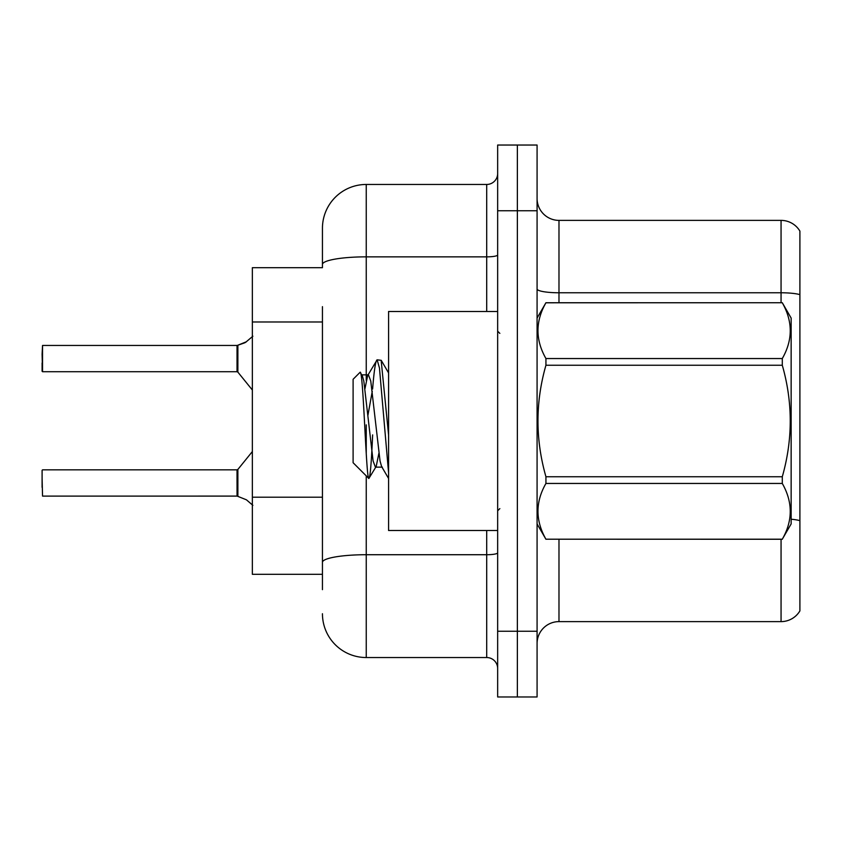 <?xml version="1.0" encoding="UTF-8"?>
<svg xmlns="http://www.w3.org/2000/svg" width="842" height="842" viewBox="0 0 842 842"><rect width="100%" height="100%" fill="white"/><g stroke="black" fill="none" stroke-linecap="round" stroke-linejoin="round"><path stroke-width="1.26" d="M252.358 574.307L322.444 574.307L252.358 574.307L252.358 267.693L322.444 267.693L322.444 228.266L322.444 252.358M799.9 534.017L799.9 604.103M537.08 643.52A21.903 21.903 0 0 1 558.983 621.617L781.06 621.617L781.06 539.269M517.367 631.258L517.367 696.966L537.08 696.966L537.08 631.258L517.367 631.258L517.367 696.966L497.654 696.966L497.654 631.258L517.367 631.258L517.367 210.742L517.367 631.258M497.654 631.258L497.654 145.035L517.367 145.035L517.367 210.742L517.367 145.035L537.08 145.035L537.08 631.258M799.9 231.108A21.903 21.903 0 0 0 781.06 220.383A21.903 21.903 0 0 1 799.9 231.108L799.9 610.892A21.903 21.903 0 0 1 781.06 621.617M799.9 294.637A21.903 3.8 180 0 0 781.06 292.774L781.06 220.383L558.983 220.383A21.903 21.903 0 0 1 537.08 198.48A21.903 21.903 0 0 0 558.983 220.383L558.983 302.731M322.444 589.642L322.444 306.656M366.249 475.867L366.249 657.539L486.708 657.539L486.708 530.513M322.444 228.266A43.805 43.805 0 0 1 366.249 184.461L486.708 184.461A10.946 10.946 0 0 0 497.654 173.515M322.444 569.929L322.444 562.33A43.805 7.61 180 0 1 366.249 554.72L486.708 554.72A10.946 1.905 0 0 0 497.654 552.815M497.654 668.485A10.946 10.946 0 0 0 486.708 657.539M366.249 657.539A43.805 43.805 0 0 1 322.444 613.734M246.453 499.822L237.202 496.106L246.453 499.822L252.874 505.358M252.874 336.2L245.454 342.473L237.202 345.452L244.454 342.926L237.886 345.199L237.876 372.132L237.023 371.722L237.023 345.452L42.542 345.452L237.023 345.452M42.1 354.208L42.542 345.452L42.542 371.722L42.1 354.208M246.453 341.736L237.886 345.199L245.454 342.473M497.654 311.487L388.583 311.487L388.583 530.513L497.654 530.513M537.08 318.065L545.932 302.731L782.292 302.731L791.143 318.065L791.143 523.934L782.292 539.206C792.89 520.703 792.89 502.116 782.292 483.455L545.932 483.455C535.323 501.969 535.323 520.545 545.932 539.206L782.292 539.269M782.292 302.731L545.932 302.794C535.323 321.297 535.323 339.884 545.932 358.545L545.932 365.249C535.323 402.329 535.323 439.492 545.932 476.751L545.932 483.455M545.932 358.545L782.292 358.545C792.89 340.031 792.89 321.455 782.292 302.794M782.292 358.545L782.292 365.249L545.932 365.249M545.932 476.751L782.292 476.751C792.89 439.492 792.89 402.329 782.292 365.249M782.292 476.751L782.292 483.455M537.08 523.934L545.932 539.269M388.583 472.857L379.458 368.007L377.142 359.808L381.152 360.323L388.583 435.061M372.606 389.015C374.122 370.196 375.637 360.46 377.142 359.808L367.67 375.521L364.975 388.678M382.352 467.142L375.406 467.142L373.09 460.953L363.818 381.047L362.281 375.521L360.039 372.343L353.103 379.279L353.103 462.721L368.859 478.477L376.185 466.479L378.879 453.322M360.039 372.343C363.249 367.354 366.133 480.372 368.859 478.477C370.143 477.814 371.396 463.289 372.638 434.893M372.269 391.267L367.933 415.264M545.932 539.206L782.292 539.206M362.281 375.521L361.492 374.858L368.449 374.858L367.67 375.521M388.583 478.477L381.573 466.479L380.037 460.953L370.764 381.047L368.449 374.858M237.044 496.096A1.095 1.095 180 0 1 237.202 496.106A1.095 1.095 -0 0 0 237.044 496.096L237.023 469.836L237.044 496.096L42.542 496.106L42.1 478.603M237.023 482.982L237.023 469.836L237.876 469.436L237.886 496.37M42.1 487.36L42.1 470.278M237.044 345.462A1.095 1.095 0 0 0 237.202 345.452A1.095 1.095 180 0 1 237.044 345.462L237.023 358.576M42.1 362.965L42.1 371.28M237.034 354.219L237.023 362.965M322.444 321.981L252.358 321.981M322.444 497.201L252.358 497.201M558.983 539.269L558.983 621.617M781.06 302.731L781.06 292.774L558.983 292.774A21.903 3.8 0 0 1 537.08 288.974M799.9 520.661A21.903 3.8 180 0 0 791.143 519.23M537.08 210.742L497.654 210.742M366.249 184.461L366.249 256.852L486.708 256.852L486.708 184.461M322.444 264.462A43.805 7.61 180 0 1 366.249 256.852L366.249 380.405M366.249 424.863L366.249 453.554M486.708 311.487L486.708 256.852A10.946 1.905 0 0 0 497.654 254.958M499.843 333.39L497.654 331.201M499.843 508.61L497.654 510.799M388.583 372.943L381.205 360.292M42.542 469.836L237.023 469.836M237.876 469.436L252.358 451.544M42.542 371.722L237.023 371.722M237.876 372.132L252.358 390.014"/></g></svg>

